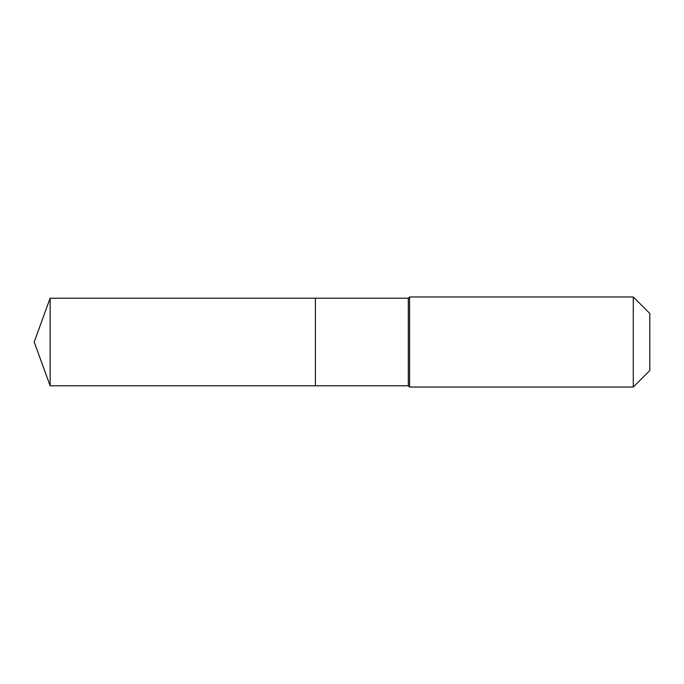 <?xml version="1.0" encoding="UTF-8"?>
<svg xmlns="http://www.w3.org/2000/svg" width="684" height="684" viewBox="0 0 684 684"><rect width="100%" height="100%" fill="white"/><g stroke="black" fill="none" stroke-linecap="round" stroke-linejoin="round"><path stroke-width="1.03" d="M34.2 342L50.137 298.207L408.314 298.207L409.562 296.959L633.281 296.959L649.8 313.469L649.8 370.531L633.281 387.041L409.562 387.041L408.314 385.793L50.137 385.793L34.2 342L50.137 385.793L50.137 298.207M649.8 370.531L633.281 387.041L409.562 387.041L408.314 385.793L315.401 385.793L315.401 298.207L315.401 385.793L50.137 385.793M408.314 385.793L408.314 298.207M409.562 387.041L409.562 296.959M633.281 387.041L633.281 296.959"/></g></svg>

